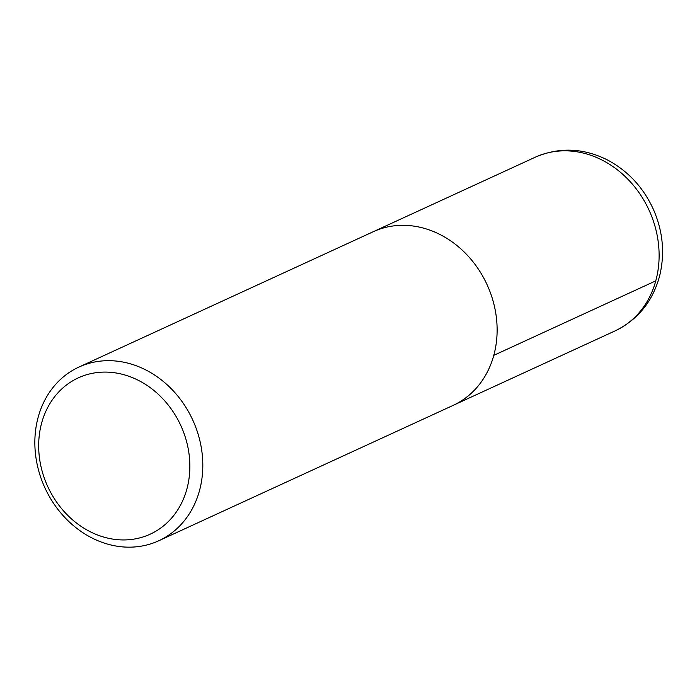 <?xml version="1.0" encoding="UTF-8"?>
<svg xmlns="http://www.w3.org/2000/svg" width="697" height="697" viewBox="0 0 697 697"><rect width="100%" height="100%" fill="white"/><g stroke="black" fill="none" stroke-linecap="round" stroke-linejoin="round"><path stroke-width="1.05" d="M38.187 417.137A95.576 81.322 65.3 0 1 78.892 367.084A95.576 81.322 65.3 0 1 192.712 419.951A95.576 81.322 65.3 0 1 158.759 540.759A95.576 81.322 65.3 0 1 66.076 518.777A95.576 81.322 65.3 0 1 38.187 417.137M41.681 422.913A86.019 73.185 65.3 0 1 168.831 405.785A86.019 73.185 65.3 0 1 132.291 539.356A86.019 73.185 65.3 0 1 41.681 422.913M78.892 367.084L535.2 157.234A95.576 81.322 65.3 0 1 649.02 210.102A95.576 81.322 65.3 0 1 615.059 330.909L453.076 405.401A95.576 81.322 65.3 0 0 487.029 284.594A95.576 81.322 65.3 0 0 373.209 231.726A95.576 81.322 65.3 0 1 487.029 284.594A95.576 81.322 65.3 0 1 453.076 405.41L158.768 540.759M655.781 280.856L493.79 355.348M535.2 157.234C558.907 147.058 582.779 147.851 606.817 159.622C628.041 170.774 643.706 187.676 653.812 210.346C662.917 231.718 664.921 253.333 659.815 275.184C653.072 300.991 638.164 319.566 615.068 330.909"/></g></svg>
